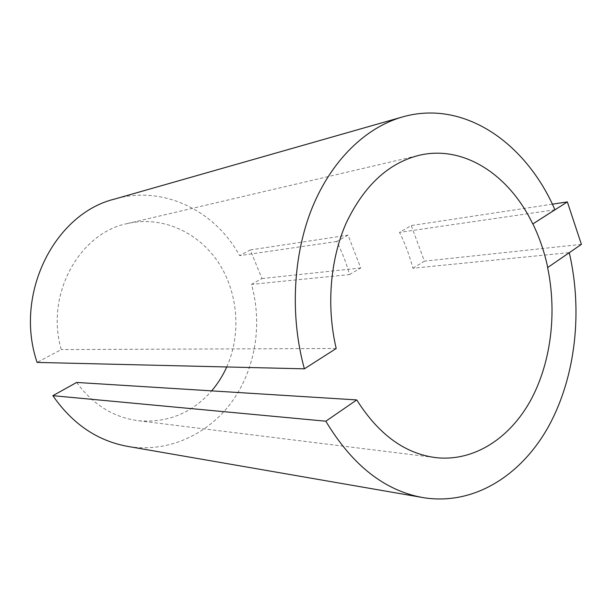 <?xml version="1.0" encoding="UTF-8"?>
<svg xmlns="http://www.w3.org/2000/svg" width="612" height="612" viewBox="0 0 612 612"><rect width="100%" height="100%" fill="white"/><g stroke="black" fill="none" stroke-linecap="round" stroke-linejoin="round"><path stroke-width="0.46" stroke-dasharray="3.06 2.29" d="M412.893 268.247L424.422 261.163L411.249 225.56L399.506 232.376C405.167 243.744 409.627 255.701 412.893 268.247L569.267 252.611L547.595 267.505M552.361 204.178L411.249 225.56M581.4 244.364L424.422 261.163M554.939 209.778L399.506 232.376M76.638 382.446C93.154 404.861 113.855 417.636 138.74 420.765C167.841 422.999 192.145 413.031 211.668 390.869M226.746 366.971C241.549 333.724 238.183 292.314 218.155 262.135C198.097 232.055 161.951 215.485 127.22 223.579C79.415 233.034 45.005 294.816 61.284 349.574L37.095 362.419M128.772 446.576C169.027 452.849 208.677 434.007 232.178 401.411C255.587 368.6 262.64 323.985 251.478 284.381L261.974 278.544L250.239 249.956L239.583 255.625C215.439 211.002 163.404 184.694 114.322 199.145M349.521 274.581L360.713 267.98L348.044 235.138L336.654 241.511C342.1 251.976 346.392 262.999 349.521 274.581L251.478 284.381M336.654 241.511L239.583 255.625M336.21 348.488L61.284 349.574M261.974 278.544L360.713 267.98M250.239 249.956L348.044 235.138M421.4 497.311L424.361 497.831M138.74 420.765L434.275 457.439M127.22 223.579L418.738 155.402"/><path stroke-width="0.92" d="M532.914 223.954C539.501 237.563 544.451 252.075 547.748 267.49L581.4 244.364L567.355 201.906L532.761 223.977C509.528 175.208 463.858 144.447 418.738 155.402C388.192 163.243 364.025 185.75 346.247 222.929C330.159 259.32 326.234 306.36 336.21 348.488L304.378 368.829L37.095 362.419C13.724 294.012 54.713 213.733 114.322 199.145L402.122 117.053C365.747 127.587 331.773 159.992 312.288 207.514C292.987 255.097 289.813 315.815 304.378 368.829M567.355 201.906L552.361 204.178M532.761 223.977L554.939 209.778C526.159 143.131 464.026 99.037 402.122 117.053M569.282 252.695C582.831 311.279 575.708 376.357 548.956 425.715C522.074 474.652 475.019 505.405 424.361 497.831C385.506 491.375 352.657 465.831 325.821 421.209L356.75 399.927C378.66 434.642 405.205 453.897 436.394 457.7C474.254 461.609 509.597 438.269 530.382 400.822C551.037 363.092 557.18 313.061 547.595 267.505L547.748 267.49M211.668 390.869C217.773 383.701 222.799 375.73 226.746 366.971M356.75 399.927L76.638 382.446L52.869 395.673C72.744 424.33 98.042 441.298 128.772 446.576L421.4 497.311M325.821 421.209L52.869 395.673M434.275 457.439L436.394 457.7"/></g></svg>
